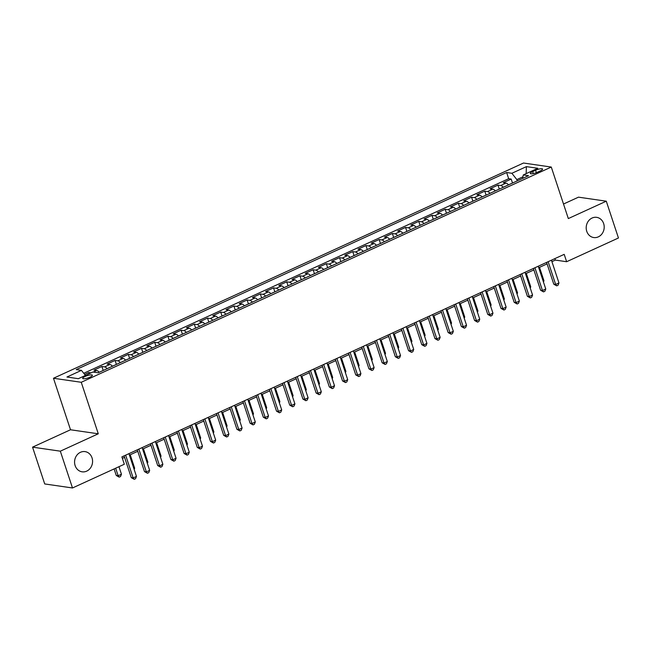 <?xml version="1.0" encoding="UTF-8"?>
<svg xmlns="http://www.w3.org/2000/svg" width="651" height="651" viewBox="0 0 651 651"><rect width="100%" height="100%" fill="white"/><g stroke="black" fill="none" stroke-linecap="round" stroke-linejoin="round"><path stroke-width="0.98" d="M92.027 457.848A10.204 8.976 -81.7 0 1 82.107 471.82A10.204 8.976 -81.7 0 1 75.125 465.587A10.204 8.976 -81.7 0 1 85.045 451.615A10.204 8.976 -81.7 0 1 92.027 457.848M603.648 223.578A10.204 8.976 -81.7 0 1 593.736 237.55A10.204 8.976 -81.7 0 1 586.754 231.317A10.204 8.976 -81.7 0 1 596.666 217.344A10.204 8.976 -81.7 0 1 603.648 223.578M89.936 377.173A5.102 1.196 -18.3 0 0 92.377 375.22A5.102 1.196 -18.3 0 0 85.126 376.473A5.102 1.196 -18.3 0 0 82.685 378.426A5.102 1.196 -18.3 0 0 89.936 377.173M32.55 447.147L60.323 451.176L98.285 433.794L70.511 429.766L32.55 447.147L44.716 483.945L72.497 487.973L124.317 464.244L121.883 456.888L564.197 254.354L566.63 261.718L618.45 237.989L606.284 201.192L578.503 197.163L563.514 204.023M70.511 429.766L53.472 378.255L523.51 163.027L551.283 167.055L81.253 382.283L53.472 378.255M508.504 184.876A6.38 2.637 -114.6 0 0 506.006 183.094L503.264 182.695L511.19 179.066L512.508 183.045M503.223 187.293A6.38 2.637 -114.6 0 0 500.725 185.511L497.982 185.112L499.301 189.091M497.982 185.112L490.065 188.741L492.807 189.14A6.38 2.637 -114.6 0 1 495.297 190.922L499.016 189.221M482.098 196.968A6.38 2.637 -114.6 0 0 479.6 195.178L476.857 194.787L484.783 191.158L486.102 195.137M468.891 203.014A6.38 2.637 -114.6 0 0 466.401 201.224L463.658 200.834L471.576 197.204L472.895 201.183M455.692 209.061A6.38 2.637 -114.6 0 0 453.194 207.27L450.451 206.872L458.377 203.25L459.696 207.23M442.485 215.107A6.38 2.637 -114.6 0 0 439.995 213.316L437.252 212.918L445.17 209.296L446.488 213.276M429.286 221.153A6.38 2.637 -114.6 0 0 426.787 219.363L424.045 218.964L431.971 215.343L433.289 219.322M416.079 227.199A6.38 2.637 -114.6 0 0 413.588 225.409L410.846 225.01L418.764 221.389L420.082 225.368M402.879 233.245A6.38 2.637 -114.6 0 0 400.381 231.455L397.639 231.056L405.565 227.427L406.883 231.414M389.672 239.291A6.38 2.637 -114.6 0 0 387.182 237.501L384.44 237.102L392.358 233.473L393.676 237.452M376.473 245.337A6.38 2.637 -114.6 0 0 373.975 243.547L371.233 243.149L379.159 239.519L380.477 243.498M366.985 249.683L363.242 251.351A6.38 2.637 -114.6 0 0 360.768 249.593L358.034 249.195L365.952 245.565L367.27 249.545M350.067 257.422A6.38 2.637 -114.6 0 0 347.569 255.64L344.827 255.241L352.752 251.611L354.063 255.591M340.579 261.767L336.836 263.443A6.38 2.637 -114.6 0 0 334.362 261.686L331.628 261.287L339.545 257.658L340.864 261.637M323.661 269.514A6.38 2.637 -114.6 0 0 321.163 267.732L318.42 267.333L326.346 263.704L327.656 267.683M310.454 275.56A6.38 2.637 -114.6 0 0 307.956 273.778L305.221 273.379L313.139 269.75L314.457 273.729M297.255 281.606A6.38 2.637 -114.6 0 0 294.757 279.824L292.014 279.425L299.94 275.796L301.25 279.775M284.048 287.652A6.38 2.637 -114.6 0 0 281.549 285.87L278.815 285.472L286.733 281.842L288.051 285.822M270.849 293.699A6.38 2.637 -114.6 0 0 268.35 291.908L265.608 291.518L273.534 287.888L274.844 291.868M257.641 299.745A6.38 2.637 -114.6 0 0 255.143 297.955L252.409 297.564L260.327 293.935L261.645 297.914M244.442 305.791A6.38 2.637 -114.6 0 0 241.944 304.001L239.202 303.61L247.128 299.981L248.438 303.96M234.946 310.136L231.211 311.813A6.38 2.637 -114.6 0 0 228.737 310.047L226.003 309.648L233.921 306.027L235.239 310.006M218.036 317.883A6.38 2.637 -114.6 0 0 215.538 316.093L212.796 315.694L220.722 312.073L222.032 316.052M208.54 322.229L204.805 323.897A6.38 2.637 -114.6 0 0 202.331 322.139L199.597 321.74L207.514 318.119L208.833 322.099M191.63 329.976A6.38 2.637 -114.6 0 0 189.132 328.185L186.389 327.787L194.315 324.165L195.625 328.145M178.423 336.022A6.38 2.637 -114.6 0 0 175.925 334.232L173.19 333.833L181.108 330.203L182.426 334.191M165.216 342.068A6.38 2.637 -114.6 0 0 162.726 340.278L159.983 339.879L167.909 336.25L169.219 340.229M152.017 348.114A6.38 2.637 -114.6 0 0 149.518 346.324L146.784 345.925L154.702 342.296L156.02 346.275M138.809 354.16A6.38 2.637 -114.6 0 0 136.319 352.37L133.577 351.971L141.503 348.342L142.813 352.321M125.61 360.198A6.38 2.637 -114.6 0 0 123.112 358.416L120.37 358.017L128.296 354.388L129.614 358.367M112.403 366.244A6.38 2.637 -114.6 0 0 109.913 364.462L107.171 364.064L115.089 360.434L116.407 364.414M99.204 372.291A6.38 2.637 -114.6 0 0 96.706 370.509L93.964 370.11L101.89 366.48L103.208 370.46M535.57 170.269L532.664 171.595A4.948 1.164 -18.3 0 0 530.296 173.491A4.948 1.164 -18.3 0 0 537.319 172.271L540.224 170.944A4.948 1.164 -18.3 0 0 542.592 169.057A4.948 1.164 -18.3 0 0 535.57 170.269L536.367 172.678M522.932 176.812L516.837 179.603L511.881 173.28L506.633 172.515L76.208 369.605L81.456 370.37L66.939 377.019L78.348 378.679L92.873 372.022L98.13 372.787L528.555 175.697L523.298 174.932L522.623 178.415M511.881 173.28L526.407 166.632L537.824 168.284L523.298 174.932M511.19 179.066L508.675 178.7L83.735 373.275M91.034 372.868L88.682 372.527L84.614 374.39M101.89 366.48L104.632 366.879A6.38 2.637 65.4 0 1 107.122 368.669M115.089 360.434L117.831 360.833A6.38 2.637 65.4 0 1 120.329 362.623M128.296 354.388L131.038 354.787A6.38 2.637 65.4 0 1 133.528 356.577M141.503 348.342L144.237 348.741A6.38 2.637 65.4 0 1 146.735 350.531M154.702 342.296L157.444 342.695A6.38 2.637 65.4 0 1 159.934 344.485M167.909 336.25L170.643 336.648A6.38 2.637 65.4 0 1 173.142 338.439M181.108 330.203L183.851 330.602A6.38 2.637 65.4 0 1 186.349 332.392M194.315 324.165L197.05 324.556A6.38 2.637 65.4 0 1 199.548 326.346M207.514 318.119L210.257 318.51A6.38 2.637 65.4 0 1 212.755 320.3M220.722 312.073L223.456 312.464A6.38 2.637 65.4 0 1 225.954 314.254M233.921 306.027L236.663 306.426A6.38 2.637 65.4 0 1 239.161 308.208M247.128 299.981L249.862 300.38A6.38 2.637 65.4 0 1 252.36 302.162M260.327 293.935L263.069 294.333A6.38 2.637 65.4 0 1 265.567 296.115M273.534 287.888L276.268 288.287A6.38 2.637 65.4 0 1 278.766 290.069M286.733 281.842L289.475 282.241A6.38 2.637 65.4 0 1 291.974 284.023M299.94 275.796L302.674 276.195A6.38 2.637 65.4 0 1 305.173 277.977M313.139 269.75L315.881 270.149A6.38 2.637 65.4 0 1 318.38 271.939M326.346 263.704L329.08 264.103A6.38 2.637 65.4 0 1 331.579 265.893M339.545 257.658L342.288 258.056A6.38 2.637 65.4 0 1 344.786 259.847M352.752 251.611L355.487 252.01A6.38 2.637 65.4 0 1 357.985 253.8M365.952 245.565L368.694 245.964A6.38 2.637 65.4 0 1 371.192 247.754M379.159 239.519L381.901 239.918A6.38 2.637 65.4 0 1 384.391 241.708M392.358 233.473L395.1 233.872A6.38 2.637 65.4 0 1 397.598 235.662M405.565 227.427L408.307 227.826A6.38 2.637 65.4 0 1 410.797 229.616M418.764 221.389L421.506 221.779A6.38 2.637 65.4 0 1 424.004 223.57M431.971 215.343L434.713 215.733A6.38 2.637 65.4 0 1 437.203 217.524M445.17 209.296L447.912 209.695A6.38 2.637 65.4 0 1 450.411 211.477M458.377 203.25L461.12 203.649A6.38 2.637 65.4 0 1 463.61 205.431M471.576 197.204L474.319 197.603A6.38 2.637 65.4 0 1 476.817 199.385M484.783 191.158L487.526 191.557A6.38 2.637 65.4 0 1 490.016 193.339M517.252 180.872L516.837 179.603M60.323 451.176L72.497 487.973M98.285 433.794L81.253 382.283M551.283 167.055L568.323 218.573L606.284 201.192M551.926 261.661L555.368 260.083L566.63 261.718M122.372 458.345L124.569 457.344M129.419 455.122L137.776 451.298M142.626 449.076L150.975 445.251M155.825 443.03L164.182 439.205M169.032 436.984L177.381 433.159M182.231 430.938L190.588 427.113M195.438 424.891L203.787 421.067M208.637 418.845L216.995 415.021M221.845 412.799L230.194 408.974M235.044 406.753L243.401 402.928M248.251 400.707L256.6 396.882M261.458 394.661L269.807 390.836M274.657 388.614L283.006 384.79M287.864 382.568L296.213 378.744M301.063 376.522L309.412 372.706M314.27 370.476L322.619 366.659M327.469 364.438L335.818 360.613M340.676 358.392L349.026 354.567M353.875 352.346L362.225 348.521M367.083 346.299L375.432 342.475M380.282 340.253L388.631 336.429M393.489 334.207L401.838 330.382M406.688 328.161L415.037 324.336M419.895 322.115L428.244 318.29M433.094 316.069L441.443 312.244M446.301 310.022L454.65 306.198M459.5 303.976L467.849 300.152M472.707 297.93L481.056 294.106M485.906 291.884L494.255 288.059M499.114 285.838L507.463 282.013M512.313 279.792L520.67 275.975M525.52 273.745L533.869 269.929M538.719 267.707L547.076 263.883M554.88 258.618L555.368 260.083M508.675 178.7L506.633 172.515M88.682 372.527L89.089 373.755M81.456 370.37L85.427 375.432M526.146 173.63L526.407 166.632M546.588 262.418L553.789 284.194L555.669 284.471L548.142 261.71M558.965 282.957L558.045 285.244L556.727 285.846L555.669 284.471L558.965 282.957L551.438 260.197M556.727 285.846L553.789 284.194M512.215 183.175L508.48 184.851M543.162 281.142L543.951 280.776L539.508 267.341M543.951 280.776L543.455 282.013M533.389 268.464L540.59 290.24L542.462 290.517L534.935 267.748M545.766 289.003L544.846 291.29L543.528 291.892L542.462 290.517L545.766 289.003L538.239 266.243M543.528 291.892L540.59 290.24M520.182 274.51L527.383 296.286L529.263 296.555L521.736 273.794M532.559 295.049L531.639 297.336L530.321 297.938L529.263 296.555L532.559 295.049L525.032 272.289M530.321 297.938L527.383 296.286M506.983 280.557L514.184 302.333L516.056 302.601L508.529 279.84M519.36 301.096L518.44 303.374L517.122 303.984L516.056 302.601L519.36 301.096L511.832 278.335M517.122 303.984L514.184 302.333M493.775 286.603L500.977 308.379L502.857 308.647L495.33 285.887M506.152 307.142L505.233 309.42L503.915 310.031L502.857 308.647L506.152 307.142L498.625 284.381M503.915 310.031L500.977 308.379M529.963 287.189L530.752 286.822L526.309 273.387M530.752 286.822L530.256 288.059M485.809 195.267L482.074 196.944M516.756 293.235L517.545 292.869L513.102 279.434M517.545 292.869L517.049 294.106M472.61 201.314L468.866 202.99M503.557 299.273L504.346 298.915L499.903 285.48M504.346 298.915L503.85 300.152M459.403 207.36L455.667 209.036M490.349 305.319L491.139 304.961L486.696 291.526M491.139 304.961L490.642 306.198M480.576 292.649L487.778 314.425L489.65 314.693L482.122 291.933M492.953 313.188L492.034 315.466L490.716 316.077L489.65 314.693L492.953 313.188L485.426 290.427M490.716 316.077L487.778 314.425M446.204 213.406L442.46 215.074M477.15 311.365L477.94 311.007L473.497 297.572M477.94 311.007L477.435 312.244M467.369 298.695L474.571 320.471L476.451 320.74L468.923 297.979M479.746 319.226L478.827 321.513L477.508 322.123L476.451 320.74L479.746 319.226L472.219 296.465M477.508 322.123L474.571 320.471M432.996 219.452L429.261 221.12M463.943 317.411L464.733 317.053L460.29 303.618M464.733 317.053L464.236 318.29M454.162 304.733L461.372 326.517L463.243 326.786L455.716 304.025M466.547 325.272L465.628 327.559L464.301 328.169L463.243 326.786L466.547 325.272L459.02 302.512M464.301 328.169L461.372 326.517M419.797 225.498L416.054 227.166M450.744 323.457L451.534 323.099L447.091 309.664M451.534 323.099L451.029 324.336M440.963 310.779L448.165 332.563L450.044 332.832L442.517 310.071M453.34 331.318L452.421 333.605L451.102 334.207L450.044 332.832L453.34 331.318L445.813 308.558M451.102 334.207L448.165 332.563M406.59 231.544L402.855 233.213M437.537 329.504L438.326 329.146L433.883 315.711M438.326 329.146L437.83 330.382M427.756 316.825L434.966 338.61L436.837 338.878L429.31 316.117M440.141 337.364L439.222 339.651L437.895 340.253L436.837 338.878L440.141 337.364L432.614 314.604M437.895 340.253L434.966 338.61M393.391 237.591L389.648 239.259M424.338 335.55L425.127 335.192L420.684 321.757M425.127 335.192L424.623 336.429M414.557 322.872L421.758 344.656L423.638 344.924L416.111 322.164M426.934 343.411L426.014 345.697L424.696 346.299L423.638 344.924L426.934 343.411L419.407 320.65M424.696 346.299L421.758 344.656M380.184 243.637L376.449 245.305M411.131 341.596L411.92 341.238L407.477 327.803M411.92 341.238L411.424 342.475M401.35 328.918L408.559 350.694L410.431 350.97L402.904 328.21M413.735 349.457L412.815 351.743L411.489 352.346L410.431 350.97L413.735 349.457L406.208 326.696M411.489 352.346L408.559 350.694M397.932 347.642L398.721 347.284L394.278 333.841M398.721 347.284L398.217 348.521M388.151 334.964L395.352 356.74L397.232 357.017L389.705 334.256M400.528 355.503L399.608 357.79L398.29 358.392L397.232 357.017L400.528 355.503L393.001 332.742M398.29 358.392L395.352 356.74M353.778 255.729L350.043 257.397M384.725 353.688L385.514 353.33L381.071 339.887M385.514 353.33L385.018 354.567M371.526 359.734L372.315 359.368L367.872 345.933M372.315 359.368L371.811 360.613M327.372 267.813L323.637 269.49M358.319 365.781L359.108 365.414L354.665 351.979M359.108 365.414L358.611 366.659M374.943 341.01L382.145 362.786L384.025 363.063L376.498 340.302M387.329 361.549L386.409 363.836L385.083 364.438L384.025 363.063L387.329 361.549L379.802 338.789M385.083 364.438L382.145 362.786M361.744 347.056L368.946 368.832L370.826 369.109L363.299 346.348M374.122 367.595L373.202 369.882L371.884 370.484L370.826 369.109L374.122 367.595L366.594 344.835M371.884 370.484L368.946 368.832M348.537 353.102L355.739 374.878L357.619 375.155L350.092 352.394M360.923 373.641L360.003 375.928L358.677 376.53L357.619 375.155L360.923 373.641L353.395 350.881M358.677 376.53L355.739 374.878M314.173 273.859L310.429 275.536M345.12 371.827L345.909 371.461L341.466 358.026M345.909 371.461L345.404 372.697M335.338 359.149L342.54 380.925L344.42 381.201L336.892 358.441M347.715 379.688L346.796 381.974L345.478 382.576L344.42 381.201L347.715 379.688L340.188 356.927M345.478 382.576L342.54 380.925M300.965 279.906L297.23 281.582M331.912 377.873L332.702 377.507L328.259 364.072M332.702 377.507L332.205 378.744M322.131 365.195L329.333 386.971L331.213 387.247L323.685 364.487M334.516 385.734L333.597 388.02L332.27 388.623L331.213 387.247L334.516 385.734L326.989 362.973M332.27 388.623L329.333 386.971M287.758 285.952L284.023 287.628M318.713 383.919L319.503 383.553L315.06 370.118M319.503 383.553L318.998 384.79M308.932 371.241L316.134 393.017L318.014 393.285L310.486 370.525M321.309 391.78L320.39 394.067L319.071 394.669L318.014 393.285L321.309 391.78L313.782 369.019M319.071 394.669L316.134 393.017M274.559 291.998L270.824 293.674M305.506 389.965L306.295 389.599L301.852 376.164M306.295 389.599L305.799 390.836M295.725 377.287L302.927 399.063L304.806 399.332L297.279 376.571M308.11 397.826L307.191 400.113L305.864 400.715L304.806 399.332L308.11 397.826L300.583 375.066M305.864 400.715L302.927 399.063M261.352 298.044L257.617 299.72M292.307 396.003L293.096 395.645L288.645 382.21M293.096 395.645L292.592 396.882M282.526 383.333L289.728 405.109L291.607 405.378L284.072 382.617M294.903 403.872L293.983 406.151L292.665 406.761L291.607 405.378L294.903 403.872L287.376 381.112M292.665 406.761L289.728 405.109M248.153 304.09L244.418 305.767M279.1 402.049L279.889 401.691L275.446 388.256M279.889 401.691L279.393 402.928M269.319 389.379L276.52 411.155L278.4 411.424L270.873 388.663M281.704 409.918L280.784 412.197L279.458 412.807L278.4 411.424L281.704 409.918L274.177 387.158M279.458 412.807L276.52 411.155M265.901 408.096L266.682 407.738L262.239 394.303M266.682 407.738L266.186 408.974M256.12 395.426L263.321 417.201L265.193 417.47L257.666 394.709M268.497 415.965L267.577 418.243L266.259 418.853L265.193 417.47L268.497 415.965L260.97 393.196M266.259 418.853L263.321 417.201M221.747 316.183L218.012 317.851M252.694 414.142L253.483 413.784L249.04 400.349M253.483 413.784L252.987 415.021M242.913 401.464L250.114 423.248L251.994 423.516L244.467 400.756M255.298 422.003L254.37 424.289L253.052 424.9L251.994 423.516L255.298 422.003L247.771 399.242M253.052 424.9L250.114 423.248M229.713 407.51L236.915 429.294L238.787 429.562L231.26 406.802M242.091 428.049L241.171 430.335L239.853 430.938L238.787 429.562L242.091 428.049L234.563 405.288M239.853 430.938L236.915 429.294M216.506 413.556L223.708 435.34L225.588 435.609L218.061 412.848M228.892 434.095L227.964 436.382L226.646 436.984L225.588 435.609L228.892 434.095L221.364 411.334M226.646 436.984L223.708 435.34M239.495 420.188L240.276 419.83L235.833 406.395M240.276 419.83L239.78 421.067M195.341 328.275L191.606 329.943M226.288 426.234L227.077 425.876L222.634 412.441M227.077 425.876L226.581 427.113M182.134 334.321L178.398 335.989M213.089 432.28L213.87 431.922L209.427 418.487M213.87 431.922L213.373 433.159M203.307 419.602L210.509 441.386L212.381 441.655L204.853 418.894M215.684 440.141L214.765 442.428L213.447 443.03L212.381 441.655L215.684 440.141L208.157 417.381M213.447 443.03L210.509 441.386M168.934 340.367L165.199 342.035M199.881 438.326L200.671 437.968L196.228 424.533M200.671 437.968L200.174 439.205M190.1 425.648L197.302 447.424L199.182 447.701L191.654 424.94M202.485 446.187L201.558 448.474L200.239 449.076L199.182 447.701L202.485 446.187L194.95 423.427M200.239 449.076L197.302 447.424M155.727 346.413L151.992 348.082M186.674 444.373L187.464 444.015L183.021 430.571M187.464 444.015L186.967 445.251M176.901 431.694L184.103 453.47L185.974 453.747L178.447 430.986M189.278 452.233L188.359 454.52L187.04 455.122L185.974 453.747L189.278 452.233L181.751 429.473M187.04 455.122L184.103 453.47M142.528 352.46L138.793 354.128M173.475 450.419L174.265 450.061L169.821 436.618M174.265 450.061L173.768 451.298M163.694 437.741L170.896 459.516L172.775 459.793L165.248 437.033M176.071 458.28L175.152 460.566L173.833 461.168L172.775 459.793L176.071 458.28L168.544 435.519M173.833 461.168L170.896 459.516M129.321 358.498L125.586 360.174M160.268 456.465L161.057 456.099L156.614 442.664M161.057 456.099L160.561 457.344M150.495 443.787L157.697 465.563L159.568 465.839L152.041 443.079M162.872 464.326L161.953 466.612L160.634 467.215L159.568 465.839L162.872 464.326L155.345 441.565M160.634 467.215L157.697 465.563M137.288 449.833L144.489 471.609L146.369 471.885L138.842 449.125M149.665 470.372L148.745 472.659L147.427 473.261L146.369 471.885L149.665 470.372L142.138 447.611M147.427 473.261L144.489 471.609M124.089 455.879L131.29 477.655L133.162 477.932L125.635 455.171M136.466 476.418L135.546 478.705L134.228 479.307L133.162 477.932L136.466 476.418L128.939 453.657M134.228 479.307L131.29 477.655M116.122 364.544L112.387 366.22M147.069 462.511L147.858 462.145L143.415 448.71M147.858 462.145L147.362 463.39M102.915 370.59L99.18 372.266M133.862 468.557L134.651 468.191L130.208 454.756M134.651 468.191L134.155 469.428M114.104 468.923L116.277 475.482L118.148 475.751L121.452 474.237L118.954 466.702M115.658 468.215L118.148 475.751L119.206 477.126L116.277 475.482M121.452 474.237L120.533 476.524L119.206 477.126M500.725 185.511L506.006 183.094M93.264 372.079L96.706 370.509M104.632 366.879L109.913 364.462M117.831 360.833L123.112 358.416M131.038 354.787L136.319 352.37M144.237 348.741L149.518 346.324M157.444 342.695L162.726 340.278M170.643 336.648L175.925 334.232M183.851 330.602L189.132 328.185M197.05 324.556L202.331 322.139M210.257 318.51L215.538 316.093M223.456 312.464L228.737 310.047M236.663 306.426L241.944 304.001M249.862 300.38L255.143 297.955M263.069 294.333L268.35 291.908M276.268 288.287L281.549 285.87M289.475 282.241L294.757 279.824M302.674 276.195L307.956 273.778M315.881 270.149L321.163 267.732M329.08 264.103L334.362 261.686M342.288 258.056L347.569 255.64M355.487 252.01L360.768 249.593M368.694 245.964L373.975 243.547M381.901 239.918L387.182 237.501M395.1 233.872L400.381 231.455M408.307 227.826L413.588 225.409M421.506 221.779L426.787 219.363M434.713 215.733L439.995 213.316M447.912 209.695L453.194 207.27M461.12 203.649L466.401 201.224M474.319 197.603L479.6 195.178M487.526 191.557L492.807 189.14M533.324 173.597L532.664 171.595"/></g></svg>
